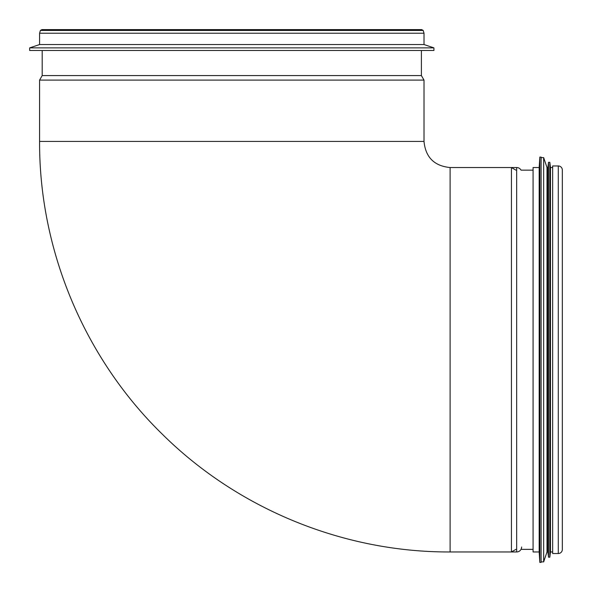 <?xml version="1.0" encoding="UTF-8"?>
<svg xmlns="http://www.w3.org/2000/svg" width="592" height="592" viewBox="0 0 592 592"><rect width="100%" height="100%" fill="white"/><g stroke="black" fill="none" stroke-linecap="round" stroke-linejoin="round"><path stroke-width="0.89" d="M533.081 170.148L521.027 170.148A4.958 4.958 0 0 0 516.661 167.536L450.105 167.536L511.436 167.536L511.436 551.959L515.958 549.354M521.619 547.001A4.958 4.958 0 0 1 516.661 551.959L450.105 551.959L450.105 167.536C434.254 165.989 425.559 157.287 424.013 141.436L39.583 141.436L39.583 80.105L424.013 80.105L424.013 141.436M558.286 165.967L552.654 165.967L552.654 553.527L558.286 553.527L558.286 165.967A4.048 4.048 0 0 1 562.333 170.015L562.333 549.48A4.048 4.048 0 0 1 558.286 553.527M550.479 167.536L552.654 167.536L550.479 167.536L549.827 162.319L549.827 557.183L550.479 551.959L552.654 551.959L550.479 551.959L550.479 167.536M548.518 551.959L547.001 551.959L547.001 167.536L547.866 167.536L548.518 162.319L549.827 162.319M547.001 551.959L543.663 561.875L543.663 157.62L547.001 167.536L547.866 167.536L547.866 551.959L548.518 557.183L549.827 557.183M543.663 157.62L541.162 157.62L541.125 157.095L541.125 562.4L539.823 562.4L539.171 551.959L533.081 551.959L533.081 167.536L539.171 167.536L539.823 157.095L541.125 157.095M539.171 167.536L539.171 551.959M539.823 157.095L539.823 562.4M548.518 162.319L548.518 557.183M231.798 50.49L29.667 50.49L29.667 47.878L433.921 47.878L433.921 50.49L231.798 50.49M433.921 47.878L424.013 44.548L39.583 44.548L29.667 47.878M450.105 167.536L450.105 551.959L511.436 551.959M521.027 549.354L533.081 549.354M39.583 80.105L42.195 75.584L421.4 75.584L424.013 80.105M516.661 551.959L516.661 167.536M39.583 44.548L39.583 33.233L424.013 33.233L424.013 44.548M39.583 33.233L40.389 30.451L423.206 30.451L424.013 33.233M543.663 561.875L541.162 561.875M515.958 170.148L511.436 167.536M421.4 75.584L421.4 50.49M42.195 75.584L42.195 50.49M40.389 30.451L41.936 29.6L421.659 29.6L423.206 30.451M450.105 551.959C343.567 552.38 237.747 509.031 162.112 433.995C84.323 358.056 39.131 250.142 39.583 141.436"/></g></svg>
